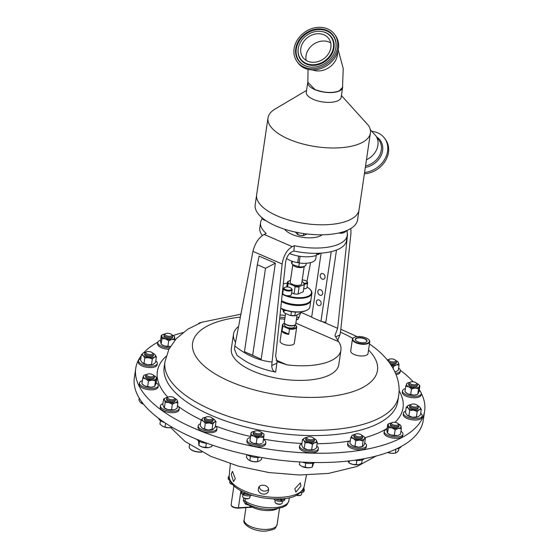 <?xml version="1.0" encoding="UTF-8"?>
<svg xmlns="http://www.w3.org/2000/svg" width="559" height="559" viewBox="0 0 559 559"><rect width="100%" height="100%" fill="white"/><g stroke="black" fill="none" stroke-linecap="round" stroke-linejoin="round"><path stroke-width="0.84" d="M338.188 49.87L343.233 68.505L342.534 87.407L339.166 90.914C332.088 93.36 324.003 92.892 314.906 89.503L307.869 82.299L308.037 69.365M301.762 45.048A16.001 13.339 -35.6 0 0 302.817 57.325A16.001 13.339 -35.6 0 0 317.023 61.867A16.001 13.339 -35.6 0 0 329.901 50.981A16.001 13.339 -35.6 0 0 328.846 38.697A16.001 13.339 -35.6 0 0 314.64 34.162A16.001 13.339 -35.6 0 0 301.762 45.048M330.697 42.889A16.001 13.339 -35.6 0 0 306.982 52.336A16.001 13.339 -35.6 0 0 306.185 60.428M321.132 303.768A3.005 2.292 -114.2 0 0 320.118 300.721A3.005 2.292 -114.2 0 0 317.512 299.987A3.005 2.292 -114.2 0 0 316.352 301.692A3.005 2.292 -114.2 0 0 317.365 304.739A3.005 2.292 -114.2 0 0 319.972 305.466A3.005 2.292 -114.2 0 0 321.132 303.768M325.024 277.411A3.005 2.292 -114.2 0 0 324.01 274.364A3.005 2.292 -114.2 0 0 321.404 273.637A3.005 2.292 -114.2 0 0 320.244 275.335A3.005 2.292 -114.2 0 0 321.257 278.382A3.005 2.292 -114.2 0 0 323.864 279.116A3.005 2.292 -114.2 0 0 325.024 277.411M322.648 293.503A3.005 2.292 -114.2 0 0 321.635 290.456A3.005 2.292 -114.2 0 0 319.028 289.723A3.005 2.292 -114.2 0 0 317.868 291.428A3.005 2.292 -114.2 0 0 318.882 294.474A3.005 2.292 -114.2 0 0 321.488 295.201A3.005 2.292 -114.2 0 0 322.648 293.503M366.11 342.122A5.744 2.383 8.4 0 0 366.383 341.912A5.744 2.383 8.4 0 0 366.781 341.242A5.744 2.383 8.4 0 0 362.407 338.188A5.744 2.383 8.4 0 0 355.831 338.824A5.744 2.383 8.4 0 0 355.419 339.558A5.744 2.383 8.4 0 0 355.81 340.606M366.606 341.78A5.96 2.467 8.4 0 0 363.357 338.139A5.96 2.467 8.4 0 0 355.664 338.572A5.96 2.467 8.4 0 0 355.727 340.515A5.96 2.467 8.4 0 0 360.772 342.618A5.96 2.467 8.4 0 0 366.215 342.059A5.96 2.467 8.4 0 0 366.606 341.78M235.29 478.672L232.495 471.349L231.23 474.235L233.522 481.585L235.29 478.672M268.509 490.411C269.634 484.772 258.873 482.941 258.384 488.692C257.182 494.631 267.929 496.455 268.509 490.411L268.397 490.921M258.489 488.182L258.384 488.692M300.903 486.064L300.302 482.871L294.845 488.783L295.872 492.158L300.903 486.064M201.932 452.063A8.413 3.487 -171.6 0 1 190.228 448.975A8.413 3.487 -171.6 0 1 190.095 448.828M189.571 444.705L189.242 446.9A8.762 3.634 8.4 0 0 189.424 447.927A8.762 3.634 8.4 0 0 189.955 448.681A8.762 3.634 8.4 0 0 201.694 451.938M232.32 484.192A3.647 1.516 -171.6 0 1 231.349 483.891A3.647 1.516 -171.6 0 1 229.98 483.053A3.647 1.516 -171.6 0 1 229.686 482.312L229.952 480.502M232.558 484.471A3.207 1.328 -171.6 0 1 231.524 484.164A3.207 1.328 -171.6 0 1 230.322 483.423A3.207 1.328 -171.6 0 1 230.182 483.242M282.211 503.009A3.647 1.516 -171.6 0 1 282.211 503.037A3.647 1.516 -171.6 0 1 281.715 503.659A3.647 1.516 -171.6 0 1 278.375 504.001A3.647 1.516 -171.6 0 1 275.287 502.709A3.647 1.516 -171.6 0 1 274.986 501.996A3.647 1.516 -171.6 0 1 274.986 501.968A3.647 1.516 -171.6 0 1 274.993 501.94M281.463 503.785A3.207 1.328 -171.6 0 1 281.275 503.918A3.207 1.328 -171.6 0 1 278.347 504.218A3.207 1.328 -171.6 0 1 275.629 503.086A3.207 1.328 -171.6 0 1 275.489 502.897M250.153 495.735L249.887 497.545A3.647 1.516 -171.6 0 1 249.391 498.167A3.647 1.516 -171.6 0 1 247.944 498.572A3.647 1.516 -171.6 0 1 242.955 497.217A3.647 1.516 -171.6 0 1 242.662 496.476L242.927 494.673M249.139 498.293A3.207 1.328 -171.6 0 1 248.951 498.425A3.207 1.328 -171.6 0 1 247.679 498.782A3.207 1.328 -171.6 0 1 243.305 497.594A3.207 1.328 -171.6 0 1 243.158 497.412M301.825 492.549L301.553 494.359A3.647 1.516 -171.6 0 1 301.056 494.981A3.647 1.516 -171.6 0 1 296.731 495.113M300.812 495.106A3.207 1.328 -171.6 0 1 300.623 495.239A3.207 1.328 -171.6 0 1 296.459 495.246M245.359 498.6L245.003 501.032L246.589 503.484A22.919 9.496 8.4 0 0 273.044 509.333M400.335 370.289A146.018 60.519 -171.6 0 1 413.171 381.804M419.313 389.826A146.018 60.519 -171.6 0 1 420.354 391.573M421.304 393.347A146.018 60.519 -171.6 0 1 424.637 411.019A146.018 60.519 -171.6 0 1 319.175 453.244A146.018 60.519 -171.6 0 1 161.292 410.02A146.018 60.519 -171.6 0 1 135.739 368.36A146.018 60.519 -171.6 0 1 141.224 355.706M238.574 326.484A54.321 22.514 8.4 0 0 233.473 334.219L231.314 348.837A54.321 22.514 8.4 0 0 266.636 375.872A54.321 22.514 8.4 0 0 328.329 375.55A54.321 22.514 8.4 0 0 338.782 364.706L340.941 350.088A54.321 22.514 8.4 0 0 338.614 341.675L295.858 323.123M284.755 319.161A54.321 22.514 8.4 0 0 279.633 318.742M296.375 319.65L297.814 319.538L301.154 311.887M322.117 321.565L337.65 328.308L334.918 335.645L338.614 341.675M276.062 360.101L286.984 364.838A54.321 22.514 8.4 0 0 330.488 360.932A54.321 22.514 8.4 0 0 340.941 350.088M347.251 235.395A43.805 18.154 8.4 0 1 338.824 244.143A43.805 18.154 8.4 0 1 294.341 245.694L293.845 251.012A43.805 18.154 8.4 0 0 338.048 249.398A43.805 18.154 8.4 0 0 346.475 240.649L347.251 235.395A43.805 18.154 8.4 0 0 346.51 230.643M284.859 287.291A3.794 1.572 8.4 0 0 284.643 287.396A3.794 1.572 8.4 0 0 285.803 289.674A3.794 1.572 8.4 0 0 290.904 289.911A3.794 1.572 8.4 0 0 291.33 288.388A3.794 1.572 8.4 0 0 284.859 287.291M284.314 287.612A4.381 1.817 8.4 0 0 284.07 287.738A4.381 1.817 8.4 0 0 283.469 288.486A4.381 1.817 8.4 0 0 286.32 290.666A4.381 1.817 8.4 0 0 291.295 290.645A4.381 1.817 8.4 0 0 292.14 289.765A4.381 1.817 8.4 0 0 291.784 288.877L291.33 288.388M304.012 283.294A3.794 1.572 8.4 0 0 306.395 282.966A3.794 1.572 8.4 0 0 306.821 281.436A3.794 1.572 8.4 0 0 302.216 280.003M304.327 284.084A4.381 1.817 8.4 0 0 306.786 283.692A4.381 1.817 8.4 0 0 307.625 282.819A4.381 1.817 8.4 0 0 307.275 281.932L306.821 281.436M283.469 288.486L282.77 293.223A4.381 1.817 8.4 0 0 282.924 293.852A4.381 1.817 8.4 0 0 287.2 295.704A4.381 1.817 8.4 0 0 290.596 295.376A4.381 1.817 8.4 0 0 291.442 294.502L292.14 289.765M287.2 295.704A16.819 6.974 8.4 0 0 306.248 296.906A16.819 6.974 8.4 0 0 310.126 289.429L310.49 289.828A17.287 7.162 -171.6 0 1 311.894 293.328A17.287 7.162 -171.6 0 1 302.028 298.24A17.287 7.162 -171.6 0 1 284.601 295.376A17.287 7.162 -171.6 0 1 282.218 294.188M281.533 300.693A17.287 7.162 8.4 0 0 283.658 301.741A17.287 7.162 8.4 0 0 308.596 302.643A17.287 7.162 8.4 0 0 310.951 299.694L311.894 293.328M281.519 300.854A16.819 6.974 8.4 0 0 283.874 302.035A16.819 6.974 8.4 0 0 308.135 302.915L308.596 302.643M310.86 300.113A17.287 7.162 -171.6 0 1 310.825 300.532A17.287 7.162 -171.6 0 1 300.966 305.445A17.287 7.162 -171.6 0 1 283.532 302.58A17.287 7.162 -171.6 0 1 281.443 301.553M280.758 308.058A17.287 7.162 8.4 0 0 282.595 308.945A17.287 7.162 8.4 0 0 307.534 309.847A17.287 7.162 8.4 0 0 309.889 306.898L310.825 300.532M282.022 308.882A2.921 1.209 8.4 0 0 282.218 309.176L282.756 309.763A2.222 0.922 8.4 0 0 286.285 310.497M282.218 309.176A2.921 1.209 8.4 0 0 285.579 310.28M307.534 309.847L307.073 310.119A16.819 6.974 -171.6 0 1 282.812 309.239A16.819 6.974 -171.6 0 1 280.737 308.226M297.06 314.99L295.739 323.954A5.786 2.397 -171.6 0 1 294.949 324.947A5.786 2.397 -171.6 0 1 294.628 325.114A5.786 2.397 -171.6 0 1 284.769 323.437A5.786 2.397 -171.6 0 1 284.3 322.27L285.593 313.487M294.027 325.471A5.143 2.131 -171.6 0 1 285.265 323.982L284.769 323.437L284.538 325.045A5.143 2.131 -171.6 0 0 287.878 327.602A5.143 2.131 -171.6 0 0 293.72 327.574A5.143 2.131 -171.6 0 0 294.705 326.547L294.942 324.947L294.313 325.317A5.143 2.131 -171.6 0 1 294.027 325.471M289.045 328.58A6.855 2.844 8.4 0 0 295.082 328.168A6.855 2.844 8.4 0 0 295.928 325.492L296.382 326.023A7.204 2.991 -171.6 0 1 296.703 327.162A7.204 2.991 -171.6 0 1 295.32 328.601A7.204 2.991 -171.6 0 1 289.499 329.111L282.77 326.197A7.204 2.991 -171.6 0 1 282.442 325.058A7.204 2.991 -171.6 0 1 283.427 323.829A7.204 2.991 -171.6 0 1 283.609 323.724M296.703 327.162L294.334 343.205A7.204 2.991 -171.6 0 1 292.951 344.644A7.204 2.991 -171.6 0 1 284.762 344.686A7.204 2.991 -171.6 0 1 280.073 341.102L282.442 325.058M288.724 334.373A7.204 2.991 -171.6 0 1 281.988 331.452L282.54 331.354A6.855 2.844 8.4 0 0 288.262 333.842L288.724 334.373L289.499 329.111M282.77 326.197L281.988 331.452M287.291 283.196A16.819 6.974 8.4 0 0 283.308 283.902M282.295 293.482A16.819 6.974 8.4 0 0 282.924 293.852M303.705 288.814A4.381 1.817 8.4 0 0 306.087 288.423A4.381 1.817 8.4 0 0 306.926 287.55L307.625 282.819M292.797 264.805L290.254 282.036A5.772 2.39 8.4 0 0 294.006 284.908A5.772 2.39 8.4 0 0 300.56 284.873A5.772 2.39 8.4 0 0 301.664 283.72L304.215 266.489M299.331 262.982L298.772 266.776L292.595 264.589L293.349 265.406A5.772 2.39 8.4 0 0 303.188 267.069A5.772 2.39 8.4 0 0 303.509 266.909L304.976 266.042A7.253 3.005 8.4 0 0 305.962 264.798L306.185 263.275M298.772 266.776A7.253 3.005 8.4 0 0 304.564 266.252A7.253 3.005 8.4 0 0 304.976 266.042M286.557 258.391A16.064 6.659 8.4 0 0 290.673 260.697A16.064 6.659 8.4 0 0 297.681 262.723L298.653 256.106M318.427 253.262L318.232 254.59A20.445 8.476 -171.6 0 0 320.146 253.178M342.632 86.743A17.615 7.302 -171.6 0 1 342.611 87.511A17.615 7.302 -171.6 0 1 339.222 91.026A17.615 7.302 -171.6 0 1 319.217 91.131A17.615 7.302 -171.6 0 1 307.764 82.362A17.615 7.302 -171.6 0 1 307.96 81.649M341.43 95.554L368.591 125.621A51.756 21.452 -171.6 0 1 370.407 133.021A51.756 21.452 -171.6 0 1 360.45 143.356A51.756 21.452 -171.6 0 1 301.664 143.663A51.756 21.452 -171.6 0 1 267.999 117.9A51.756 21.452 -171.6 0 1 275.049 109.061L306.577 90.404M370.407 133.021L359.067 209.842A51.756 21.452 -171.6 0 1 349.102 220.176A51.756 21.452 -171.6 0 1 290.317 220.484A51.756 21.452 -171.6 0 1 256.658 194.721L267.999 117.9M342.611 87.511L341.172 97.294A17.615 7.302 -171.6 0 1 337.783 100.809A17.615 7.302 -171.6 0 1 317.771 100.913A17.615 7.302 -171.6 0 1 306.318 92.144L307.764 82.362M284.734 229.253A20.327 8.427 8.4 0 0 311.95 237.771A20.327 8.427 8.4 0 0 322.208 234.787M256.602 195.175L255.19 204.713A51.749 21.452 8.4 0 0 326.847 234.612A51.749 21.452 8.4 0 0 357.578 219.834L358.99 210.296M372.119 131.386A23.178 19.279 144.2 0 1 384.683 138.401A23.178 19.279 144.2 0 1 386.933 154.172A23.178 19.279 144.2 0 1 364.58 172.5M384.683 138.401L385.556 139.61A23.178 19.279 144.2 0 1 387.806 155.381A23.178 19.279 144.2 0 1 364.384 173.8M296.983 61.504L297.849 62.706A23.178 19.32 -35.6 0 0 318.42 69.281A23.178 19.32 -35.6 0 0 337.07 53.517A23.178 19.32 -35.6 0 0 335.54 35.734L334.68 34.525A23.178 19.32 -35.6 0 0 314.102 27.95A23.178 19.32 -35.6 0 0 295.452 43.714A23.178 19.32 -35.6 0 0 296.983 61.504A23.178 19.32 -35.6 0 0 317.561 68.079A23.178 19.32 -35.6 0 0 336.211 52.308A23.178 19.32 -35.6 0 0 334.68 34.525M332.319 51.491A18.747 15.631 -35.6 0 0 321.704 31.493A18.747 15.631 -35.6 0 0 299.344 44.538A18.747 15.631 -35.6 0 0 298.296 48.242A18.747 15.631 -35.6 0 0 311.111 64.683A18.747 15.631 -35.6 0 0 332.319 51.491M296.99 44.035A21.431 17.867 -35.6 0 0 309.12 66.898A21.431 17.867 -35.6 0 0 334.68 51.987A21.431 17.867 -35.6 0 0 335.875 47.753A21.431 17.867 -35.6 0 0 321.229 28.956A21.431 17.867 -35.6 0 0 296.99 44.035M147.387 354.092A3.508 1.453 -171.6 0 1 146.276 351.974A3.508 1.453 -171.6 0 1 151.154 352.079A3.508 1.453 -171.6 0 1 152.46 352.89A3.508 1.453 -171.6 0 1 151.524 354.476A3.508 1.453 -171.6 0 1 147.387 354.092M152.46 352.89L153.131 353.623A4.381 1.817 -171.6 0 1 153.487 354.511A4.381 1.817 -171.6 0 1 146.807 355.126A4.381 1.817 -171.6 0 1 144.823 353.232A4.381 1.817 -171.6 0 1 145.417 352.484L146.276 351.974M153.487 354.511L153.32 355.643A4.381 1.817 -171.6 0 1 146.64 356.258A4.381 1.817 -171.6 0 1 144.655 354.364L144.823 353.232M155.786 360.862A9.482 3.934 -171.6 0 1 157.324 363.476L157.121 364.845A9.482 3.934 -171.6 0 1 142.657 366.173A9.482 3.934 -171.6 0 1 138.352 362.071L138.555 360.709A9.482 3.934 -171.6 0 1 140.791 358.647M157.324 363.476A9.482 3.934 -171.6 0 1 142.859 364.81A9.482 3.934 -171.6 0 1 138.555 360.709M260.725 433.435A3.508 1.453 -171.6 0 1 255.973 433.316A3.508 1.453 -171.6 0 1 254.799 431.178A3.508 1.453 -171.6 0 1 254.869 431.136A3.508 1.453 -171.6 0 1 258.076 430.856A3.508 1.453 -171.6 0 1 260.983 432.086A3.508 1.453 -171.6 0 1 260.725 433.435M260.983 432.086L261.661 432.82A4.381 1.817 -171.6 0 1 262.017 433.707A4.381 1.817 -171.6 0 1 261.332 434.504A4.381 1.817 -171.6 0 1 256.329 434.643A4.381 1.817 -171.6 0 1 253.346 432.428A4.381 1.817 -171.6 0 1 253.947 431.681A4.381 1.817 -171.6 0 1 254.031 431.632M262.017 433.707L261.85 434.839A4.381 1.817 -171.6 0 1 261.165 435.636A4.381 1.817 -171.6 0 1 256.162 435.782A4.381 1.817 -171.6 0 1 253.178 433.56L253.346 432.428M263.422 439.472A9.482 3.934 -171.6 0 1 265.853 442.679L265.651 444.042A9.482 3.934 -171.6 0 1 264.176 445.768A9.482 3.934 -171.6 0 1 253.339 446.068A9.482 3.934 -171.6 0 1 246.882 441.275L247.085 439.905A9.482 3.934 -171.6 0 1 248.559 438.179A9.482 3.934 -171.6 0 1 250.334 437.536M265.853 442.679A9.482 3.934 -171.6 0 1 264.372 444.398A9.482 3.934 -171.6 0 1 253.541 444.705A9.482 3.934 -171.6 0 1 247.085 439.905M416.043 404.541A3.508 1.453 -171.6 0 1 417.356 405.352A3.508 1.453 -171.6 0 1 416.42 406.938A3.508 1.453 -171.6 0 1 412.283 406.554A3.508 1.453 -171.6 0 1 411.172 404.436A3.508 1.453 -171.6 0 1 416.043 404.541M417.356 405.352L418.027 406.086A4.381 1.817 -171.6 0 1 418.384 406.973A4.381 1.817 -171.6 0 1 411.704 407.588A4.381 1.817 -171.6 0 1 409.712 405.694A4.381 1.817 -171.6 0 1 410.313 404.947L411.172 404.436M418.384 406.973L418.216 408.105A4.381 1.817 -171.6 0 1 411.536 408.72A4.381 1.817 -171.6 0 1 409.551 406.826L409.712 405.694M420.675 413.325A9.482 3.934 -171.6 0 1 422.22 415.938L422.017 417.307A9.482 3.934 -171.6 0 1 407.546 418.635A9.482 3.934 -171.6 0 1 403.249 414.533L403.451 413.164A9.482 3.934 -171.6 0 1 405.68 411.11M422.22 415.938A9.482 3.934 -171.6 0 1 407.749 417.273A9.482 3.934 -171.6 0 1 403.451 413.164M413.856 381.909A3.508 1.453 -171.6 0 1 416.427 383.083A3.508 1.453 -171.6 0 1 415.966 384.522A3.508 1.453 -171.6 0 1 412.619 384.648A3.508 1.453 -171.6 0 1 410.243 382.167A3.508 1.453 -171.6 0 1 413.856 381.909M416.427 383.083L417.098 383.816A4.381 1.817 -171.6 0 1 417.454 384.704A4.381 1.817 -171.6 0 1 412.346 385.773A4.381 1.817 -171.6 0 1 408.79 383.425A4.381 1.817 -171.6 0 1 409.384 382.677L410.243 382.167M417.454 384.704L417.287 385.836A4.381 1.817 -171.6 0 1 412.186 386.905A4.381 1.817 -171.6 0 1 408.622 384.557L408.79 383.425M419.187 390.664A9.482 3.934 -171.6 0 1 421.29 393.669L421.088 395.038A9.482 3.934 -171.6 0 1 410.033 397.351A9.482 3.934 -171.6 0 1 402.319 392.264L402.522 390.902A9.482 3.934 -171.6 0 1 405.408 388.631M421.29 393.669A9.482 3.934 -171.6 0 1 410.236 395.989A9.482 3.934 -171.6 0 1 402.522 390.902M313.725 438.969A3.508 1.453 -171.6 0 1 309.686 439.66A3.508 1.453 -171.6 0 1 306.877 437.613A3.508 1.453 -171.6 0 1 307.31 437.18A3.508 1.453 -171.6 0 1 310.518 436.852A3.508 1.453 -171.6 0 1 313.494 438.095A3.508 1.453 -171.6 0 1 313.725 438.969M313.494 438.095L314.165 438.829A4.381 1.817 -171.6 0 1 314.521 439.716A4.381 1.817 -171.6 0 1 314.458 439.919A4.381 1.817 -171.6 0 1 309.665 440.834A4.381 1.817 -171.6 0 1 305.857 438.438A4.381 1.817 -171.6 0 1 305.913 438.228A4.381 1.817 -171.6 0 1 306.451 437.69L307.31 437.18M314.521 439.716L314.354 440.848A4.381 1.817 -171.6 0 1 314.291 441.058A4.381 1.817 -171.6 0 1 309.497 441.966A4.381 1.817 -171.6 0 1 305.689 439.57L305.857 438.438M316.771 446.033A9.482 3.934 -171.6 0 1 318.357 448.681L318.155 450.051A9.482 3.934 -171.6 0 1 318.022 450.498A9.482 3.934 -171.6 0 1 307.646 452.462A9.482 3.934 -171.6 0 1 299.386 447.277L299.589 445.914A9.482 3.934 -171.6 0 1 299.722 445.467A9.482 3.934 -171.6 0 1 301.874 443.832M318.357 448.681A9.482 3.934 -171.6 0 1 318.225 449.129A9.482 3.934 -171.6 0 1 307.848 451.099A9.482 3.934 -171.6 0 1 299.589 445.914M149.581 376.724A3.508 1.453 -171.6 0 1 147.206 374.244A3.508 1.453 -171.6 0 1 150.818 373.985A3.508 1.453 -171.6 0 1 153.39 375.152A3.508 1.453 -171.6 0 1 152.928 376.598A3.508 1.453 -171.6 0 1 149.581 376.724M153.39 375.152L154.06 375.886A4.381 1.817 -171.6 0 1 154.417 376.78A4.381 1.817 -171.6 0 1 149.309 377.849A4.381 1.817 -171.6 0 1 145.752 375.494A4.381 1.817 -171.6 0 1 146.346 374.747L147.206 374.244M154.417 376.78L154.249 377.912A4.381 1.817 -171.6 0 1 149.141 378.981A4.381 1.817 -171.6 0 1 145.585 376.633L145.752 375.494M156.15 382.733A9.482 3.934 -171.6 0 1 158.253 385.745L158.05 387.108A9.482 3.934 -171.6 0 1 146.996 389.427A9.482 3.934 -171.6 0 1 139.282 384.34L139.484 382.971A9.482 3.934 -171.6 0 1 142.37 380.7M158.253 385.745A9.482 3.934 -171.6 0 1 147.199 388.058A9.482 3.934 -171.6 0 1 139.484 382.971M165.646 335.302A3.508 1.453 -171.6 0 1 165.513 333.702A3.508 1.453 -171.6 0 1 171.368 334.324A3.508 1.453 -171.6 0 1 171.697 334.617A3.508 1.453 -171.6 0 1 170.202 336.301A3.508 1.453 -171.6 0 1 165.646 335.302M171.697 334.617L172.368 335.351A4.381 1.817 -171.6 0 1 172.724 336.238A4.381 1.817 -171.6 0 1 169.559 337.503A4.381 1.817 -171.6 0 1 164.821 336.204A4.381 1.817 -171.6 0 1 164.06 334.96A4.381 1.817 -171.6 0 1 164.653 334.212L165.513 333.702M172.724 336.238L172.556 337.37A4.381 1.817 -171.6 0 1 169.391 338.635A4.381 1.817 -171.6 0 1 164.66 337.336A4.381 1.817 -171.6 0 1 163.892 336.092L164.06 334.96M168.874 349.298A9.482 3.934 -171.6 0 1 159.252 346.503A9.482 3.934 -171.6 0 1 157.589 343.799L157.792 342.429A9.482 3.934 -171.6 0 1 160.594 340.179M169.58 347.943A9.482 3.934 -171.6 0 1 159.455 345.141A9.482 3.934 -171.6 0 1 157.792 342.429M397.784 423.331A3.508 1.453 -171.6 0 1 398.12 423.624A3.508 1.453 -171.6 0 1 396.624 425.308A3.508 1.453 -171.6 0 1 392.069 424.309A3.508 1.453 -171.6 0 1 391.936 422.709A3.508 1.453 -171.6 0 1 397.784 423.331M398.12 423.624L398.791 424.358A4.381 1.817 -171.6 0 1 399.147 425.245A4.381 1.817 -171.6 0 1 395.982 426.51A4.381 1.817 -171.6 0 1 391.244 425.217A4.381 1.817 -171.6 0 1 390.482 423.967A4.381 1.817 -171.6 0 1 391.076 423.219L391.936 422.709M399.147 425.245L398.979 426.377A4.381 1.817 -171.6 0 1 395.814 427.642A4.381 1.817 -171.6 0 1 391.076 426.349A4.381 1.817 -171.6 0 1 390.315 425.099L390.482 423.967M400.95 431.248A9.482 3.934 -171.6 0 1 401.32 431.506A9.482 3.934 -171.6 0 1 402.983 434.21L402.78 435.58A9.482 3.934 -171.6 0 1 395.933 438.319A9.482 3.934 -171.6 0 1 385.675 435.517A9.482 3.934 -171.6 0 1 384.012 432.806L384.215 431.443A9.482 3.934 -171.6 0 1 387.017 429.193M402.983 434.21A9.482 3.934 -171.6 0 1 396.135 436.956A9.482 3.934 -171.6 0 1 385.878 434.147A9.482 3.934 -171.6 0 1 384.215 431.443M210.918 419.662A3.508 1.453 -171.6 0 1 206.564 419.005A3.508 1.453 -171.6 0 1 205.936 417.105A3.508 1.453 -171.6 0 1 206.949 416.769A3.508 1.453 -171.6 0 1 212.12 418.02A3.508 1.453 -171.6 0 1 210.918 419.662M212.12 418.02L212.797 418.754A4.381 1.817 -171.6 0 1 213.154 419.641A4.381 1.817 -171.6 0 1 211.295 420.808A4.381 1.817 -171.6 0 1 206.69 420.34A4.381 1.817 -171.6 0 1 204.482 418.363A4.381 1.817 -171.6 0 1 205.076 417.615L205.936 417.105M213.154 419.641L212.986 420.773A4.381 1.817 -171.6 0 1 211.127 421.94A4.381 1.817 -171.6 0 1 206.523 421.472A4.381 1.817 -171.6 0 1 204.314 419.495L204.482 418.363M250.495 436.467A124.175 51.463 -171.6 0 1 215.376 425.937A9.482 3.934 -171.6 0 1 216.99 428.606L216.787 429.976A9.482 3.934 -171.6 0 1 212.762 432.498A9.482 3.934 -171.6 0 1 202.791 431.485A9.482 3.934 -171.6 0 1 198.019 427.202L198.221 425.832A9.482 3.934 -171.6 0 1 200.534 423.743M216.99 428.606A9.482 3.934 -171.6 0 1 212.965 431.136A9.482 3.934 -171.6 0 1 202.994 430.116A9.482 3.934 -171.6 0 1 198.221 425.832M391.545 358.885A3.508 1.453 -171.6 0 1 395.472 360.213A3.508 1.453 -171.6 0 1 393.026 361.939A3.508 1.453 -171.6 0 1 389.469 360.925A3.508 1.453 -171.6 0 1 389.295 359.297A3.508 1.453 -171.6 0 1 391.545 358.885M395.472 360.213L396.149 360.946A4.381 1.817 -171.6 0 1 396.506 361.834A4.381 1.817 -171.6 0 1 393.096 363.098A4.381 1.817 -171.6 0 1 389.015 362.064M396.506 361.834L396.338 362.966A4.381 1.817 -171.6 0 1 392.928 364.23A4.381 1.817 -171.6 0 1 390.252 363.79M398.588 368.032A9.482 3.934 -171.6 0 1 400.342 370.799L400.139 372.168A9.482 3.934 -171.6 0 1 396.072 374.698M400.342 370.799A9.482 3.934 -171.6 0 1 395.569 373.433M361.855 435.426A3.508 1.453 -171.6 0 1 359.199 436.845A3.508 1.453 -171.6 0 1 355.056 435.216A3.508 1.453 -171.6 0 1 355.461 434.21A3.508 1.453 -171.6 0 1 358.668 433.882A3.508 1.453 -171.6 0 1 361.645 435.119A3.508 1.453 -171.6 0 1 361.855 435.426M361.645 435.119L362.323 435.852A4.381 1.817 -171.6 0 1 362.581 436.23A4.381 1.817 -171.6 0 1 362.672 436.747A4.381 1.817 -171.6 0 1 358.675 437.97A4.381 1.817 -171.6 0 1 354.099 435.978A4.381 1.817 -171.6 0 1 354.008 435.461A4.381 1.817 -171.6 0 1 354.602 434.713L355.461 434.21M362.672 436.747L362.505 437.879A4.381 1.817 -171.6 0 1 358.508 439.101A4.381 1.817 -171.6 0 1 353.931 437.11A4.381 1.817 -171.6 0 1 353.84 436.593L354.008 435.461M364.713 442.903A9.482 3.934 -171.6 0 1 366.313 444.601A9.482 3.934 -171.6 0 1 366.508 445.712L366.313 447.074A9.482 3.934 -171.6 0 1 357.641 449.736A9.482 3.934 -171.6 0 1 347.74 445.411A9.482 3.934 -171.6 0 1 347.544 444.307L347.747 442.938A9.482 3.934 -171.6 0 1 350.276 440.771M366.508 445.712A9.482 3.934 -171.6 0 1 357.844 448.367A9.482 3.934 -171.6 0 1 347.943 444.049A9.482 3.934 -171.6 0 1 347.747 442.938M174.338 398.022L175.009 398.763A4.381 1.817 -171.6 0 1 175.365 399.65A4.381 1.817 -171.6 0 1 171.955 400.908A4.381 1.817 -171.6 0 1 166.701 398.371A4.381 1.817 -171.6 0 1 167.295 397.617L168.154 397.114A3.508 1.453 -171.6 0 1 170.411 396.701A3.508 1.453 -171.6 0 1 174.338 398.022A3.508 1.453 -171.6 0 1 171.886 399.748A3.508 1.453 -171.6 0 1 168.329 398.742A3.508 1.453 -171.6 0 1 168.154 397.114M175.365 399.65L175.198 400.782A4.381 1.817 -171.6 0 1 171.788 402.04A4.381 1.817 -171.6 0 1 166.533 399.503L166.701 398.371M177.455 405.841A9.482 3.934 -171.6 0 1 179.201 408.615L178.999 409.985A9.482 3.934 -171.6 0 1 171.613 412.717A9.482 3.934 -171.6 0 1 160.237 407.211L160.433 405.841A9.482 3.934 -171.6 0 1 162.914 403.696M179.201 408.615A9.482 3.934 -171.6 0 1 171.816 411.347A9.482 3.934 -171.6 0 1 160.433 405.841M368.905 339.844A8.762 3.634 -171.6 0 1 369.045 339.991A8.762 3.634 -171.6 0 1 369.758 341.773A8.762 3.634 -171.6 0 1 369.136 342.849A8.762 3.634 -171.6 0 1 359.164 343.827A8.762 3.634 -171.6 0 1 352.422 339.208A8.762 3.634 -171.6 0 1 353.043 338.132A8.762 3.634 -171.6 0 1 353.616 337.713A8.762 3.634 -171.6 0 1 353.798 337.615M369.758 341.773L368.032 353.463A8.762 3.634 -171.6 0 1 367.41 354.539A8.762 3.634 -171.6 0 1 357.439 355.524A8.762 3.634 -171.6 0 1 350.696 350.905L352.422 339.208M353.414 337.909A8.413 3.487 8.4 0 0 358.005 343.051A8.413 3.487 8.4 0 0 368.863 342.436A8.413 3.487 8.4 0 0 368.772 339.697A8.413 3.487 8.4 0 0 361.645 336.728A8.413 3.487 8.4 0 0 353.959 337.51A8.413 3.487 8.4 0 0 353.414 337.909M260.012 457.241A9.482 3.934 -171.6 0 1 247.022 454.684M401.138 446.515A9.482 3.934 -171.6 0 1 396.485 448.87M164.5 422.499A9.482 3.934 -171.6 0 1 158.665 418.384M364.286 458.673A9.482 3.934 -171.6 0 1 354.672 460.225M207.27 443.343A9.482 3.934 -171.6 0 1 196.838 439.318M314.948 462.517A9.482 3.934 -171.6 0 1 302.244 462.097M135.739 368.36L134.363 377.653A146.018 60.519 8.4 0 0 137.395 394.724A146.018 60.519 8.4 0 0 289.869 461.217A146.018 60.519 8.4 0 0 423.261 420.312L424.637 411.019M302 466.465A6.568 2.718 8.4 0 0 302.063 466.499A6.568 2.718 8.4 0 0 302.16 466.548A6.568 2.718 8.4 0 0 308.568 467.813L302.056 466.499M310.105 467.666A6.568 2.718 -171.6 0 1 310.042 467.673A6.568 2.718 -171.6 0 1 308.568 467.813L312.181 467.184L313.697 462.985M302.16 466.548L299.372 464.648L299.771 461.958M312.767 463.201L312.181 467.184M305.745 463.069L305.109 467.394M212.092 445.041L211.868 446.536L208.703 447.591A6.568 2.718 -171.6 0 1 208.675 447.598A6.568 2.718 -171.6 0 1 202.218 447.032L198.899 445.411L198.473 440.827M200.618 446.382A6.568 2.718 8.4 0 0 200.688 446.417A6.568 2.718 8.4 0 0 202.218 447.032L208.675 447.598M206.334 443.273L205.698 447.591M199.493 441.407L198.899 445.411M350.067 463.453A6.568 2.718 8.4 0 0 350.214 463.523A6.568 2.718 8.4 0 0 352.533 464.361A6.568 2.718 8.4 0 0 358.2 464.704A6.568 2.718 8.4 0 0 358.221 464.697L352.533 464.361L349.04 462.915L347.859 461.063M362.26 459.889L361.75 463.299L358.892 464.557M349.333 460.896L349.04 462.915M356.831 460.448L356.195 464.753M172.291 427.342L168.594 427.747A6.568 2.718 8.4 0 0 170.886 427.607A6.568 2.718 8.4 0 0 171.033 427.579M165.576 423.212L165.003 427.104L168.594 427.747A6.568 2.718 -171.6 0 1 162.907 426.426A6.568 2.718 -171.6 0 1 162.858 426.405M165.003 427.104L162.396 426.154L159.944 424.148L160.461 420.675M162.907 426.426L162.396 426.154M387.715 452.469A6.568 2.718 8.4 0 0 391.531 453.293A6.568 2.718 8.4 0 0 394.668 453.202L391.531 453.293L387.869 452.413M398.895 448.332L398.553 450.61L396.876 452.378L395.353 453.09L395.94 449.122M143.523 404.185A6.568 2.718 -171.6 0 1 141.958 403.556L140.134 402.207L138.946 400.034L139.233 398.099M143.502 404.157L141.483 403.325L141.707 401.823M257.741 461.629A6.568 2.718 -171.6 0 1 257.538 461.671A6.568 2.718 -171.6 0 1 253.548 461.664L249.552 460.49A6.568 2.718 8.4 0 0 253.548 461.664L257.378 461.664L259.334 461.105L261.444 459.498L261.731 457.535M257.538 461.671L257.999 457.437M250.502 456.361L249.873 460.602L248.077 459.512L246.435 457.36L246.833 454.642M174.653 398.371A6.568 2.718 -171.6 0 1 176.588 399.531A6.568 2.718 -171.6 0 1 177.224 400.335A6.568 2.718 -171.6 0 1 175.24 402.704A6.568 2.718 -171.6 0 1 168.881 402.515L165.191 402.382L164.374 407.895L167.84 409.6A6.568 2.718 8.4 0 0 174.198 409.796L171.529 409.733L172.347 404.22L168.881 402.515A6.568 2.718 8.4 0 1 164.507 399.951A6.568 2.718 -171.6 0 1 165.562 397.903A6.568 2.718 -171.6 0 1 166.491 397.575A6.568 2.718 -171.6 0 1 167.749 397.351M175.267 409.398L174.198 409.796A6.568 2.718 8.4 0 0 175.128 409.467L177.091 408.28L177.909 402.766L175.24 402.704L172.347 404.22M171.529 409.733L167.84 409.6A6.568 2.718 8.4 0 1 164.094 407.832L162.781 404.604L163.591 399.091L164.507 399.951L165.191 402.382M163.591 399.091L165.562 397.903M176.309 399.475L177.224 400.335L177.909 402.766M198.501 323.64L199.528 323.06M201.226 322.487A6.568 2.718 8.4 0 0 199.388 322.997L199.193 323.095M199.388 322.997A6.568 2.718 8.4 0 0 198.543 323.584M351.338 444.873A6.568 2.718 8.4 0 0 351.401 444.929A6.568 2.718 8.4 0 0 352.31 445.586A6.568 2.718 8.4 0 0 358.508 447.172A6.568 2.718 8.4 0 0 362.435 446.557A6.568 2.718 8.4 0 0 362.63 446.459M365.397 438.249L364.587 443.755L363.322 445.914L362.295 446.494L363.112 440.988L364.37 438.829L365.397 438.249L363.965 436.684M362.435 446.557L358.508 447.172L354.958 446.278L352.31 445.586L349.899 443.315L350.717 437.802L351.974 435.643L353.008 435.063M354.958 446.278L355.769 440.765L353.358 438.494A6.568 2.718 -171.6 0 1 351.974 435.643A6.568 2.718 -171.6 0 1 352.869 435L352.673 435.098M355.769 440.765L359.556 440.087L363.112 440.988M361.959 435.468A6.568 2.718 -171.6 0 1 362.987 435.978A6.568 2.718 -171.6 0 1 363.902 436.628A6.568 2.718 -171.6 0 1 364.37 438.829A6.568 2.718 8.4 0 1 359.556 440.087A6.568 2.718 -171.6 0 1 353.358 438.494L350.717 437.802M352.869 435A6.568 2.718 -171.6 0 1 355.063 434.448M397.449 361.659L398.364 362.518L399.042 364.95L398.232 370.463L394.968 372.063A6.568 2.718 8.4 0 0 395.332 371.98A6.568 2.718 8.4 0 0 396.261 371.651A6.568 2.718 8.4 0 0 396.324 371.616M393.173 368.493L393.48 366.411L391.111 365.062M399.042 364.95L396.38 364.894A6.568 2.718 -171.6 0 0 398.364 362.518A6.568 2.718 8.4 0 0 397.728 361.722L397.854 361.841M391.014 364.922A6.568 2.718 -171.6 0 0 396.38 364.894L393.48 366.411M387.289 359.863A6.568 2.718 -171.6 0 1 387.625 359.758A6.568 2.718 -171.6 0 1 388.889 359.535M397.728 361.722A6.568 2.718 8.4 0 0 395.793 360.555M387.841 360.548A4.381 1.817 -171.6 0 1 388.435 359.807L389.295 359.297M201.855 427.803A6.568 2.718 8.4 0 0 201.876 427.831A6.568 2.718 8.4 0 0 202.26 428.138A6.568 2.718 8.4 0 0 208.144 430.025A6.568 2.718 8.4 0 0 212.909 429.459A6.568 2.718 8.4 0 0 212.965 429.431M212.434 418.363A6.568 2.718 -171.6 0 1 213.992 419.215L216.019 421.57L215.208 427.083L212.909 429.459M213.489 429.109L208.144 430.025L204.517 428.907L205.328 423.401L209.192 422.932L212.818 424.05L214.537 422.017A6.568 2.718 -171.6 0 1 209.192 422.932A6.568 2.718 8.4 0 1 203.301 421.046L205.328 423.401M201.044 420.27L202.763 418.244A6.568 2.718 -171.6 0 0 203.301 421.046L201.044 420.27L200.234 425.783L202.26 428.138L204.517 428.907M201.876 427.831L202.26 428.138M216.019 421.57L214.537 422.017A6.568 2.718 -171.6 0 0 214.376 419.523L214.404 419.55M212.001 429.557L212.818 424.05M203.343 417.894A6.568 2.718 -171.6 0 0 202.763 418.244L203.343 417.894A6.568 2.718 -171.6 0 1 205.537 417.342M213.992 419.215A6.568 2.718 -171.6 0 1 214.376 419.523M398.902 435.063L397.309 435.531L390.825 434.972L387.876 433.435A6.568 2.718 8.4 0 0 390.825 434.972A6.568 2.718 8.4 0 0 397.309 435.531A6.568 2.718 8.4 0 0 398.902 435.063A6.568 2.718 8.4 0 0 399.049 434.993M394.34 435.272L395.15 429.759L391.873 427.887L388.358 427.579L387.541 433.092L387.114 432.261L386.919 429.857L387.736 424.344L389.197 423.575M399.287 434.881L400.51 434.217L401.327 428.704L400.698 425.469M388.358 427.579L387.736 424.344M395.15 429.759L398.357 428.446L401.327 428.704M398.434 423.967A6.568 2.718 -171.6 0 1 400.37 425.133A6.568 2.718 -171.6 0 1 401.131 426.3A6.568 2.718 8.4 0 1 398.357 428.446A6.568 2.718 -171.6 0 1 391.873 427.887A6.568 2.718 -171.6 0 1 388.163 425.175A6.568 2.718 -171.6 0 1 389.344 423.505A6.568 2.718 -171.6 0 1 390.937 423.03A6.568 2.718 -171.6 0 1 391.531 422.946M170.886 346.524L164.402 345.965L161.453 344.421A6.568 2.718 8.4 0 0 164.402 345.965A6.568 2.718 8.4 0 0 170.341 346.601M161.935 338.572L161.125 344.085L160.496 340.85L161.313 335.337L161.935 338.572L165.45 338.873A6.568 2.718 -171.6 0 1 161.74 336.169A6.568 2.718 8.4 0 1 162.921 334.492L161.313 335.337M174.282 336.462L174.904 339.697L171.934 339.439L168.734 340.752L165.45 338.873A6.568 2.718 -171.6 0 0 171.934 339.439A6.568 2.718 -171.6 0 0 174.708 337.294A6.568 2.718 -171.6 0 0 173.947 336.12L174.401 336.532M174.813 340.319L174.904 339.697M167.917 346.266L168.734 340.752M172.011 334.96A6.568 2.718 -171.6 0 1 173.947 336.12M165.108 333.94A6.568 2.718 -171.6 0 0 164.514 334.023A6.568 2.718 8.4 0 0 162.921 334.492M151.07 387.212A6.568 2.718 8.4 0 0 154.172 386.59L151.07 387.212L144.669 385.941A6.568 2.718 8.4 0 0 151.07 387.212M143.013 384.837A6.568 2.718 8.4 0 0 143.146 384.962A6.568 2.718 8.4 0 0 144.669 385.941L141.916 383.781L142.727 378.268L145.71 378.855L148.463 381.014L152.118 380.12A6.568 2.718 -171.6 0 1 145.71 378.855A6.568 2.718 8.4 0 1 143.509 376.004L142.727 378.268M155.772 376.787L156.869 377.849L156.059 383.362L154.724 386.318L155.535 380.805L152.118 380.12A6.568 2.718 -171.6 0 0 156.317 378.541L155.535 380.805M156.869 377.849L156.317 378.541A6.568 2.718 -171.6 0 0 155.64 376.661L156.01 376.997M147.653 386.528L148.463 381.014M144.061 375.313L143.509 376.004A6.568 2.718 -171.6 0 1 144.613 375.033A6.568 2.718 -171.6 0 1 146.8 374.481M153.704 375.501A6.568 2.718 -171.6 0 1 154.116 375.683A6.568 2.718 -171.6 0 1 155.64 376.661M303.209 447.871A6.568 2.718 8.4 0 0 303.251 447.906A6.568 2.718 8.4 0 0 307.82 449.855A6.568 2.718 8.4 0 0 313.941 449.674A6.568 2.718 8.4 0 0 314.277 449.534A6.568 2.718 8.4 0 0 314.312 449.52L311.629 449.799L312.446 444.293L314.99 442.588L317.295 442.462L316.142 440.024A6.568 2.718 -171.6 0 1 314.99 442.588A6.568 2.718 8.4 0 1 308.861 442.77L312.446 444.293M317.295 442.462L316.485 447.976L313.941 449.674M303.251 447.906L307.82 449.855L311.629 449.799M302.852 447.479L301.699 445.041L302.51 439.535L305.053 437.83A6.568 2.718 -171.6 0 1 306.905 437.417M315.8 439.654L316.142 440.024A6.568 2.718 -171.6 0 0 315.744 439.605L315.8 439.654M304.236 448.339L305.053 442.826L308.861 442.77A6.568 2.718 -171.6 0 1 303.893 440.387L302.51 439.535M305.053 442.826L303.893 440.387A6.568 2.718 -171.6 0 1 304.711 437.97A6.568 2.718 -171.6 0 1 305.053 437.83M313.809 438.438A6.568 2.718 -171.6 0 1 315.744 439.605M406.051 392.767A6.568 2.718 8.4 0 0 406.183 392.893A6.568 2.718 8.4 0 0 407.707 393.871A6.568 2.718 8.4 0 0 414.107 395.136A6.568 2.718 8.4 0 0 417.21 394.521L414.107 395.136L407.707 393.871L404.954 391.705L405.764 386.199L407.099 383.236M419.907 385.773L418.572 388.736L417.762 394.242L419.096 391.286L419.907 385.773L418.81 384.718M410.69 394.451L411.501 388.945L408.748 386.779L405.764 386.199M418.572 388.736L415.155 388.051L411.501 388.945M416.741 383.425A6.568 2.718 -171.6 0 1 417.154 383.614A6.568 2.718 8.4 0 1 418.677 384.592A6.568 2.718 8.4 0 1 419.355 386.465A6.568 2.718 -171.6 0 1 415.155 388.051A6.568 2.718 -171.6 0 1 408.748 386.779A6.568 2.718 -171.6 0 1 406.554 383.928A6.568 2.718 -171.6 0 1 407.651 382.964A6.568 2.718 -171.6 0 1 409.838 382.405M418.139 416.79L412.521 417.259L407.05 415.106A6.568 2.718 8.4 0 0 407.113 415.162A6.568 2.718 8.4 0 0 412.521 417.259A6.568 2.718 8.4 0 0 418.139 416.79A6.568 2.718 8.4 0 0 418.167 416.776M407.113 415.162L405.45 412.696L406.26 407.19L408.538 405.247M418.307 416.707L420.459 414.827L421.269 409.321L419.662 406.91A6.568 2.718 -171.6 0 0 419.606 406.854L419.606 406.861A6.568 2.718 -171.6 0 0 417.671 405.694M408.888 415.938L409.705 410.425L408.098 408.014L406.26 407.19M416.392 417L417.21 411.487L419.355 409.614L421.269 409.321M417.21 411.487L413.569 410.166L409.705 410.425M419.662 406.91A6.568 2.718 8.4 0 1 419.355 409.614A6.568 2.718 -171.6 0 1 413.569 410.166A6.568 2.718 -171.6 0 1 408.098 408.014A6.568 2.718 -171.6 0 1 408.405 405.31A6.568 2.718 -171.6 0 1 408.573 405.226A6.568 2.718 -171.6 0 1 410.767 404.674M256.225 443.622L252.947 443.168L249.908 441.142L251.075 432.505L249.908 441.142L250.739 441.896A6.568 2.718 8.4 0 0 252.947 443.168A6.568 2.718 8.4 0 0 259.446 444.098A6.568 2.718 8.4 0 0 261.773 443.525L259.446 444.098L256.225 443.622L257.035 438.116L260.494 437.005L263.715 437.473L264.016 435.126A6.568 2.718 -171.6 0 1 260.494 437.005A6.568 2.718 8.4 0 1 253.996 436.083L257.035 438.116M251.075 432.505L252.207 431.967A6.568 2.718 -171.6 0 1 254.401 431.415M263.946 434.231L264.016 435.126A6.568 2.718 -171.6 0 0 263.24 433.595L263.946 434.231M262.905 442.987L263.715 437.473M250.718 435.629L253.996 436.083A6.568 2.718 -171.6 0 1 251.012 433.281A6.568 2.718 -171.6 0 1 252.207 431.967M261.305 432.428A6.568 2.718 -171.6 0 1 263.24 433.595M147.632 364.796A6.568 2.718 8.4 0 0 153.25 364.328A6.568 2.718 8.4 0 0 153.278 364.314L147.632 364.796L142.161 362.644A6.568 2.718 8.4 0 0 142.217 362.7A6.568 2.718 8.4 0 0 147.632 364.796M152.775 353.232A6.568 2.718 -171.6 0 1 154.71 354.399A6.568 2.718 -171.6 0 1 154.773 354.448L156.373 356.859L155.563 362.365L153.418 364.244M142.217 362.7L140.554 360.234L141.364 354.727L143.202 355.559L144.809 357.963L148.68 357.704A6.568 2.718 -171.6 0 1 143.202 355.559A6.568 2.718 8.4 0 1 143.516 352.848L141.364 354.727M156.373 356.859L154.459 357.152L152.314 359.032L148.68 357.704A6.568 2.718 -171.6 0 0 154.459 357.152A6.568 2.718 -171.6 0 0 154.773 354.448M151.496 364.538L152.314 359.032M143.991 363.476L144.809 357.963M157.862 342.157A146.018 60.519 -171.6 0 0 143.698 352.764L143.516 352.848A6.568 2.718 -171.6 0 1 143.684 352.764A6.568 2.718 -171.6 0 1 145.871 352.212M345.741 230.944L345.658 231.545L343.855 232.74L338.901 232.97A5.115 2.117 8.4 0 0 339.201 233.026A5.115 2.117 8.4 0 0 342.639 233.082A5.115 2.117 8.4 0 0 342.751 233.061M342.325 232.09L342.171 233.11L342.639 233.082M261.312 217.109L262.402 218.904L263.694 219.813A5.115 2.117 8.4 0 0 265.756 220.532M263.729 219.093L263.631 219.771L265.742 220.519M297.891 232.579L297.668 234.556A5.115 2.117 8.4 0 0 300.456 235.416L297.605 234.514L295.271 231.964M303.712 233.557L303.425 235.5L300.456 235.416A5.115 2.117 8.4 0 0 303.893 235.479A5.115 2.117 8.4 0 0 303.998 235.458M306.905 233.935L303.893 235.479M316.813 253.304L316.506 255.358A20.445 8.476 -171.6 0 1 289.541 253.527M316.646 254.429L318.232 254.59M317.372 253.29L317.246 254.163M299.184 262.506L297.779 262.276L297.681 262.723M297.779 262.276L298.688 256.113M300.099 256.336L299.121 262.954A16.064 6.659 8.4 0 0 315.765 258.684L316.247 255.456M291.833 261.151L291.609 262.681A7.253 3.005 8.4 0 0 291.917 263.799L292.28 261.312M297.716 262.569A7.253 3.005 8.4 0 0 299.142 262.821M292.595 264.589L291.917 263.799M294.376 285.984A8.064 3.34 8.4 0 0 299.764 286.306L299.121 286.984A8.525 3.536 -171.6 0 1 295.103 286.753L294.376 285.984L288.933 283.623L288.081 283.706A8.525 3.536 -171.6 0 1 287.459 282.05A8.525 3.536 -171.6 0 1 287.48 281.939L290.526 280.178M303.789 284.496A8.064 3.34 8.4 0 0 303.278 282.421A8.064 3.34 8.4 0 0 302.985 282.127L303.712 282.889A8.525 3.536 -171.6 0 1 304.334 284.545A8.525 3.536 -171.6 0 1 304.313 284.657L299.764 286.306M301.965 281.687L302.985 282.127M288.13 281.254A8.064 3.34 8.4 0 0 288.933 283.623M287.599 286.984L288.081 283.706M291.686 292.811L294.055 293.838A8.525 3.536 8.4 0 0 298.073 294.076L299.121 286.984M295.103 286.753L294.055 293.838M298.073 294.076L303.264 291.742A8.525 3.536 8.4 0 0 303.285 291.63A8.525 3.536 8.4 0 0 303.299 291.518M304.313 284.657L303.264 291.742M303.278 282.421L303.712 282.889M310.126 289.429A16.819 6.974 8.4 0 0 307.003 287.053M282.54 331.354L288.262 333.842M284.608 323.249A6.855 2.844 8.4 0 0 283.769 323.619A6.855 2.844 8.4 0 0 283.315 326.1M294.928 325.058L295.928 325.492M283.259 310.524A8.525 3.536 8.4 0 0 283.238 310.636A8.525 3.536 8.4 0 0 283.86 312.285L284.587 313.054L290.03 315.416L290.883 315.332A8.525 3.536 8.4 0 0 294.893 315.569L295.418 315.73L300.092 313.243A8.525 3.536 8.4 0 0 300.113 313.124A8.525 3.536 8.4 0 0 300.127 313.012M284.587 313.054A8.064 3.34 -171.6 0 1 284.293 312.761A8.064 3.34 -171.6 0 1 284.203 312.663M295.418 315.73A8.064 3.34 -171.6 0 1 290.03 315.416M284.133 310.448L283.86 312.285L284.293 312.761M291.428 311.649L290.883 315.332M294.893 315.569L295.418 312.062M347.097 230.392L347.328 234.48M286.984 364.838L277.068 361.596L275.685 356.104L285.579 262.367C286.418 257.378 288.423 253.933 291.588 252.025L293.845 251.012M321.118 253.115L311.642 317.26L320.95 321.299L331.235 251.641M336.49 250.048L325.806 322.403L320.95 321.299M244.472 351.723L261.186 359.262L252.661 355.272L265.504 268.299L257.315 264.749L244.472 351.723L252.661 355.272M261.186 359.262L275.37 263.184L265.504 268.299M275.37 263.184L259.117 256.127L257.315 264.749M262.262 218.751A43.805 18.154 8.4 0 0 260.578 222.594A43.805 18.154 8.4 0 0 266.231 233.494L264.114 234.445L292.224 246.645C286.9 249.852 283.532 255.638 282.127 264.016L271.723 365.53C271.926 369.359 273.218 371.546 275.608 372.091L275.084 371.987A54.321 22.514 -171.6 0 1 242.431 359.157L236.974 355.377L234.494 349.375L234.843 345.972C246.484 355.328 258.803 360.674 271.786 362.001M260.578 222.594L259.802 227.855A43.805 18.154 8.4 0 0 262.304 235.5M337.713 340.27L339.921 334.932L340.634 331.117L350.968 233.131L350.884 228.449M282.127 264.016L252.947 251.354C255.002 243.256 258.719 237.624 264.114 234.445M294.341 245.694L292.224 246.645M277.068 361.596L276.922 363.196L271.723 365.53M252.947 251.354L234.843 345.972M276.922 363.196L275.608 372.091M233.473 334.219A54.321 22.514 8.4 0 0 235.556 342.262M335.638 336.853L339.921 334.932M306.954 281.582L310.58 262.611M337.65 328.308L347.537 234.57M173.164 335.547A146.018 60.519 -171.6 0 1 182.87 332.633M251.774 506.056L251.697 507.355L249.929 507.439L250.236 506.545L249.454 505.322L245.499 504.148L243.354 500.661L243.752 497.957M236.177 487.762L234.095 486.03M246.302 503.4A1.404 0.741 -73.3 0 0 245.499 504.148M303.111 489.53L304.306 489.691A5.688 2.355 8.4 0 0 303.649 488.412M301.888 491.27A5.688 2.355 8.4 0 0 304.201 490.047L304.012 491.354A5.688 2.355 8.4 0 1 300.449 492.696M302.957 489.796L304.201 490.047M304.306 489.691L304.061 490.991M280.66 499.404L280.737 498.894L281.974 500.026A5.688 2.355 8.4 0 0 284.95 498.432A5.688 2.355 8.4 0 0 284.95 498.411L284.755 499.739A5.688 2.355 8.4 0 1 281.778 501.325L281.072 500.682M280.737 498.894A3.04 1.258 8.4 0 0 281.429 498.768M279.402 498.88A3.04 1.258 8.4 0 0 280.304 498.921L281.156 500.074L280.967 501.381A5.688 2.355 8.4 0 1 273.707 498.901M275.615 498.942A5.688 2.355 8.4 0 0 281.156 500.074M281.974 500.026L281.778 501.325M229.183 477.281L228.386 477.176A5.688 2.355 8.4 0 0 229.414 478.749M229.162 476.142A5.688 2.355 8.4 0 0 228.484 476.813L228.428 477.183M229.162 476.953L228.484 476.813M228.386 477.176L228.191 478.476A5.688 2.355 8.4 0 0 229.994 480.523M241.432 491.047A5.688 2.355 8.4 0 0 241.369 491.277A5.688 2.355 8.4 0 0 243.298 493.457L243.109 494.764L243.906 494.47M244.535 492.542A3.04 1.258 8.4 0 0 245.024 492.828L243.298 493.457M249.635 494.533A5.688 2.355 8.4 0 1 244.01 493.765L245.401 492.996A3.04 1.258 8.4 0 0 246.142 493.227M244.01 493.765L243.815 495.071A5.688 2.355 8.4 0 0 251.676 495.204M241.369 491.277L241.181 492.584A5.688 2.355 8.4 0 0 243.109 494.764M244.961 493.241L245.024 492.828M268.516 489.293A5.143 4.675 15.6 0 1 263.072 490.928A5.143 4.675 15.6 0 1 259.243 486.735M312.558 69.924A17.525 14.611 -35.6 0 0 336.455 58.555A17.525 14.611 -35.6 0 0 337.629 51.98M277.082 524.642C274.769 529.121 276.607 528.933 266.224 531.05C254.869 532.189 241.6 524.726 244.15 519.779A16.644 6.897 8.4 0 0 267.202 529.394A16.644 6.897 8.4 0 0 277.082 524.642L279.479 508.411M304.131 486.791C300.644 494.701 292.846 498.712 280.737 498.81C266.769 499.404 253.961 496.965 242.313 491.494C236.716 488.741 232.803 485.478 230.581 481.718C229.288 479.021 228.827 477.023 229.197 475.723A37.886 15.701 8.4 0 0 281.694 497.279A37.886 15.701 8.4 0 0 304.131 486.791L306.5 475.003M243.354 500.661A1.404 0.58 8.4 0 1 245.003 501.032A24.841 10.293 8.4 0 0 274.169 507.691A24.841 10.293 8.4 0 0 288.919 500.598L289.352 497.636M250.236 506.545A1.404 0.58 8.4 0 1 251.774 506.852A16.644 6.897 8.4 0 0 269.983 510.521A16.644 6.897 8.4 0 0 277.033 508.921M368.535 350.025A93.451 38.732 -171.6 0 1 331.648 396.219A93.451 38.732 -171.6 0 1 208.954 369.785A93.451 38.732 -171.6 0 1 240.37 317.093M398.581 396.191A118.075 48.94 -171.6 0 1 313.306 430.332A118.075 48.94 -171.6 0 1 185.63 395.381A118.075 48.94 -171.6 0 1 164.968 361.694L164.192 366.949A118.075 48.94 -171.6 0 0 184.854 400.635A118.075 48.94 -171.6 0 0 312.53 435.594A118.075 48.94 -171.6 0 0 397.805 401.446L398.581 396.191C401.593 379.365 392.09 360.276 372.378 346.042L369.429 343.967M201.282 419.928A124.175 51.463 -171.6 0 1 179.083 406.98A124.175 51.463 -171.6 0 1 177.462 405.771M167.903 397.26A124.175 51.463 -171.6 0 1 166.149 356.265M376.738 137.039A18.447 15.345 144.2 0 1 382.076 152.942A18.447 15.345 144.2 0 1 365.334 167.386M370.289 129.688L375.704 135.606A17.525 14.576 144.2 0 1 377.402 147.527A17.525 14.576 144.2 0 1 366.466 159.727M365.558 165.862A17.525 14.576 -35.8 0 0 380.812 152.258A17.525 14.576 -35.8 0 0 379.107 140.337L375.704 135.606M335.847 47.927A21.102 17.595 -35.6 0 0 321.306 29.592A21.102 17.595 -35.6 0 0 297.528 44.447A21.102 17.595 -35.6 0 0 309.295 66.933M298.268 48.416A19.083 15.911 -35.6 0 0 298.24 48.598A19.083 15.911 -35.6 0 0 311.279 65.333A19.083 15.911 -35.6 0 0 332.857 51.903A19.083 15.911 -35.6 0 0 322.061 31.549A19.083 15.911 -35.6 0 0 321.879 31.521M301.049 312.425L311.677 317.037M399.014 390.657A124.175 51.463 -171.6 0 1 395.01 422.366M387.135 428.418A124.175 51.463 -171.6 0 1 364.929 437.669M349.62 441.023A124.175 51.463 -171.6 0 1 317.114 443.72M301.93 443.448A124.175 51.463 -171.6 0 1 263.478 439.101M279.8 317.114A93.451 38.732 -171.6 0 1 284.971 317.68M296.417 319.371A93.451 38.732 -171.6 0 1 297.514 319.566M340.487 332.221A93.451 38.732 -171.6 0 1 352.806 338.384M238.036 508.096L238.176 508.166C233.634 507.97 231.286 506.824 231.126 504.735A5.255 2.18 8.4 0 0 238.407 507.768L240.915 490.767M249.796 507.376L238.176 508.166L238.407 507.768L250.166 507.048A1.404 0.58 -171.6 0 1 251.697 507.355M230.322 483.423L229.98 483.053M282.477 501.227L282.211 503.037M281.275 503.918L281.715 503.659M275.629 503.086L275.287 502.709M243.305 497.594L242.955 497.217M300.623 495.239L301.056 494.981M288.919 500.598C286.557 506.957 285.314 505.413 282.791 507.306L273.19 509.34C262.779 509.724 253.716 507.677 245.988 503.205M284.643 287.396L284.07 287.738M321.704 31.493L322.061 31.549M254.799 431.178L253.947 431.681M376.13 456.039L356.991 466.486L328.496 473.41L299.407 475.003L268.872 472.544L238.232 466.115L210.75 456.326L184.98 441.414L170.768 427.628M350.214 463.523L349.864 463.355M389.344 423.505L388.959 423.68M400.37 425.133L400.824 425.539M143.146 384.962L142.776 384.634M144.613 375.033L143.977 375.334M406.183 392.893L405.813 392.558M407.651 382.964L407.015 383.257M418.677 384.592L419.047 384.92M298.296 48.242L298.24 48.598M287.459 282.05L286.739 286.949M304.334 284.545L303.285 291.63M283.238 310.636L283.308 310.154M357.068 336.609L340.829 329.237M299.1 317.589L296.738 317.177M285.3 315.486L280.038 314.892M240.929 314.186L201.883 322.229L187.887 329.132L176.204 338.733L168.888 349.277L164.968 361.694M244.15 519.779L245.932 507.691M229.197 475.723L230.336 463.753M231.126 504.735L233.914 485.869M248.951 498.425L249.391 498.167M275.252 500.158L274.986 501.968"/></g></svg>

